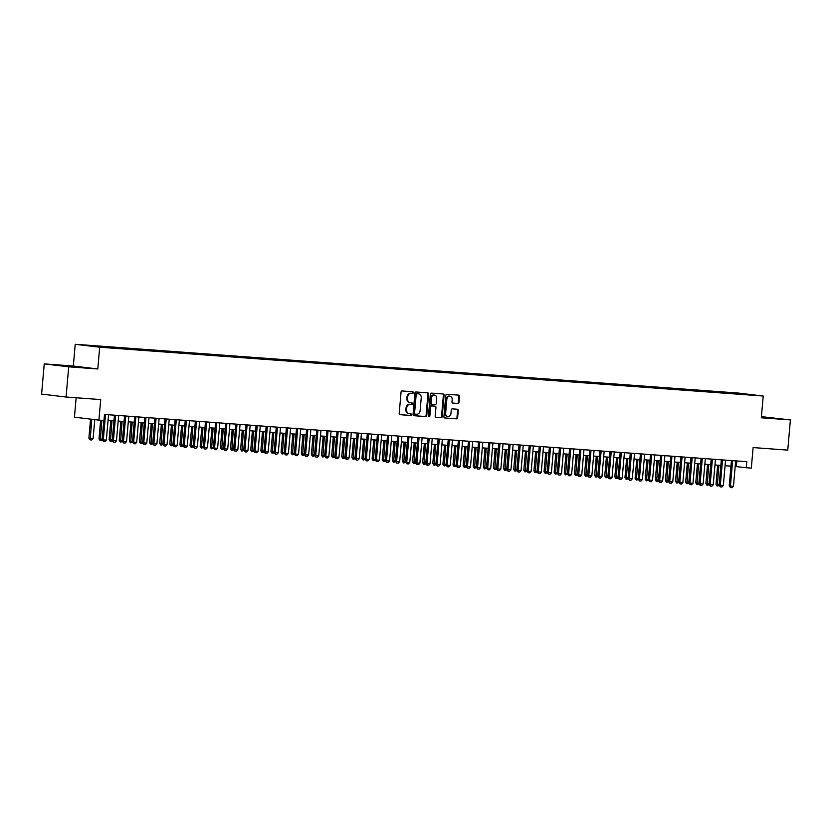 <?xml version="1.0" encoding="UTF-8"?>
<svg xmlns="http://www.w3.org/2000/svg" width="832" height="832" viewBox="0 0 832 832"><rect width="100%" height="100%" fill="white"/><g stroke="black" fill="none" stroke-linecap="round" stroke-linejoin="round"><path stroke-width="1.25" d="M413.327 392.631A0.832 0.697 96.8 0 0 412.714 391.747L402.158 390.967A1.186 0.998 96.8 0 0 401.066 392.08L399.194 413.431A1.186 0.998 96.8 0 0 400.088 414.69L410.634 415.47A0.832 0.697 96.8 0 0 410.779 413.806L409.417 413.702A3.806 3.182 96.8 0 1 409.292 413.691A3.806 3.182 96.8 0 1 406.567 409.677L406.723 407.898A3.806 3.182 96.8 0 1 410.238 404.331L411.601 404.435A0.832 0.697 96.8 0 0 411.746 402.771L410.384 402.678A3.806 3.182 96.8 0 1 410.259 402.667A3.806 3.182 96.8 0 1 407.534 398.642L407.69 396.864A3.806 3.182 96.8 0 1 411.195 393.307L412.568 393.411A0.832 0.697 96.8 0 0 413.327 392.631M410.134 402.646L409.718 402.594A3.806 3.182 96.8 0 1 409.594 402.584A3.806 3.182 96.8 0 1 406.869 398.57L407.025 396.791A3.806 3.182 96.8 0 1 410.54 393.224L411.902 393.328A0.832 0.697 96.8 0 0 412.235 391.716M399.87 414.638L409.978 415.386A0.832 0.697 96.8 0 0 410.301 413.774M409.167 413.681L408.751 413.629A3.806 3.182 96.8 0 1 408.637 413.618A3.806 3.182 96.8 0 1 405.912 409.594L406.068 407.815A3.806 3.182 96.8 0 1 409.573 404.258L410.935 404.362A0.832 0.697 96.8 0 0 411.268 402.74M732.316 392.694L738.296 393.286L732.316 392.694M457.87 403.489A1.186 0.998 96.8 0 0 458.973 402.376L459.493 396.386A1.186 0.998 96.8 0 0 458.609 395.127L446.888 394.264A1.186 0.998 96.8 0 0 445.796 395.377L443.924 416.718A1.186 0.998 96.8 0 0 444.808 417.976L456.529 418.839A1.186 0.998 96.8 0 0 457.621 417.726L458.255 410.498A1.186 0.998 96.8 0 0 457.402 409.24L452.358 408.866A1.186 0.998 96.8 0 0 451.256 409.978L450.944 413.566A3.182 2.662 96.8 0 1 447.907 416.53A3.182 2.662 96.8 0 1 445.63 413.182L446.867 399.121A3.182 2.662 96.8 0 1 449.894 396.157A3.182 2.662 96.8 0 1 452.171 399.516L451.974 401.856A1.186 0.998 96.8 0 0 452.858 403.114L457.215 403.406A1.186 0.998 96.8 0 0 458.307 402.293L458.827 396.302A1.186 0.998 96.8 0 0 458.162 395.096M68.713 366.829L97.791 368.961L73.32 366.028L44.242 363.886L68.713 366.829L66.071 397.03L100.714 399.578L98.914 420.118L103.969 420.493L104.499 414.45L746.793 461.698L746.262 467.74L751.317 468.114L753.116 447.574L787.758 450.122L790.4 419.921L761.415 416.645M97.791 368.961L99.694 347.214L763.225 396.032L761.322 417.778L790.4 419.921M428.615 394.108A1.186 0.998 96.8 0 0 427.731 392.85L416.01 391.986A1.186 0.998 96.8 0 0 414.918 393.099L413.046 414.45A1.186 0.998 96.8 0 0 413.899 415.709L425.651 416.572A1.186 0.998 96.8 0 0 426.743 415.459L428.615 394.108L427.95 394.035A1.186 0.998 96.8 0 0 427.284 392.818M436.041 417.331A1.186 0.998 96.8 0 1 435.188 416.083L435.947 407.42A1.186 0.998 96.8 0 0 435.053 406.162L431.725 405.922A1.186 0.998 96.8 0 0 430.633 407.035L429.842 416.042A0.832 0.697 96.8 0 1 428.459 415.938L430.352 394.243A1.186 0.998 96.8 0 1 431.454 393.13L443.165 393.983A1.186 0.998 96.8 0 1 444.059 395.242L442.187 416.593A1.186 0.998 96.8 0 1 441.085 417.706L436.072 417.342A1.186 0.998 96.8 0 1 436.041 417.331L436.072 417.342M66.071 397.03L41.6 394.098L44.242 363.886M88.026 345.498L82.222 344.916L88.026 345.498M99.694 347.214L75.223 344.282L738.754 393.099L763.225 396.032M726.086 393.182L726.159 392.288L92.976 345.706L97.812 346.746M726.159 392.288L745.472 394.607L112.289 348.026L86.476 345.446L97.604 346.258M76.149 397.769L74.443 417.186L98.914 420.118M73.32 366.028L75.223 344.282M735.186 466.461L746.262 467.74M108.066 420.326L113.953 420.763M118.186 421.075L124.072 421.512M128.294 421.814L134.181 422.25M138.414 422.562L144.3 422.999M148.522 423.311L154.409 423.738M158.642 424.05L164.528 424.486M168.761 424.798L174.637 425.225M178.87 425.537L184.756 425.974M188.989 426.286L194.875 426.712M199.098 427.024L204.984 427.461M209.217 427.773L215.103 428.199M219.326 428.511L225.212 428.948M229.445 429.26L235.331 429.697M239.564 429.998L245.45 430.435M249.673 430.747L255.559 431.184M259.792 431.496L265.678 431.922M269.901 432.234L275.787 432.671M280.02 432.983L285.906 433.41M290.139 433.722L296.015 434.158M300.248 434.47L306.134 434.897M310.367 435.209L316.254 435.646M320.476 435.958L326.362 436.394M330.595 436.696L336.482 437.133M340.704 437.445L346.59 437.882M350.823 438.194L356.71 438.62M360.942 438.932L366.818 439.369M371.051 439.681L376.938 440.107M381.17 440.419L387.057 440.856M391.279 441.168L397.166 441.594M401.398 441.906L407.285 442.343M411.507 442.655L417.394 443.082M421.626 443.394L427.513 443.83M431.746 444.142L437.622 444.579M441.854 444.881L447.741 445.318M451.974 445.63L457.86 446.066M462.082 446.378L467.969 446.805M472.202 447.117L478.088 447.554M482.31 447.866L488.197 448.292M492.43 448.604L498.316 449.041M502.549 449.353L508.435 449.779M512.658 450.091L518.544 450.528M522.777 450.84L528.663 451.266M532.886 451.578L538.772 452.015M543.005 452.327L548.891 452.764M553.124 453.066L559 453.502M563.233 453.814L569.119 454.251M573.352 454.563L579.238 454.99M583.461 455.302L589.347 455.738M593.58 456.05L599.466 456.477M603.689 456.789L609.575 457.226M613.808 457.538L619.694 457.964M623.927 458.276L629.803 458.713M634.036 459.025L639.922 459.462M644.155 459.763L650.042 460.2M654.264 460.512L660.15 460.949M664.383 461.261L670.27 461.687M674.492 461.999L680.378 462.436M684.611 462.748L690.498 463.174M694.73 463.486L700.606 463.923M704.839 464.235L710.726 464.662M714.958 464.974L720.845 465.41M725.067 465.722L730.954 466.149M736.83 460.97L736.341 466.554M731.099 393.546L730.787 392.839M76.991 367.203L56.181 365.165L76.991 367.203M761.353 417.414L778.461 418.642L761.394 416.926M413.712 415.657L424.986 416.489A1.186 0.998 96.8 0 0 426.088 415.376L427.95 394.035M416.957 393.734A0.832 0.697 96.8 0 0 416.187 394.514L414.554 413.244A0.832 0.697 96.8 0 0 415.178 414.128L416.614 414.232A3.806 3.182 96.8 0 0 420.118 410.675L421.242 397.862A3.806 3.182 96.8 0 0 418.517 393.848A3.806 3.182 96.8 0 0 418.402 393.838L416.302 393.65A0.832 0.697 96.8 0 0 415.532 394.43L416.187 394.514M415.116 414.118L414.513 414.045A0.832 0.697 96.8 0 0 414.513 414.045A0.832 0.697 96.8 0 1 413.889 413.171L415.532 394.43M417.976 393.786A3.806 3.182 96.8 0 0 417.862 393.765A3.806 3.182 96.8 0 0 417.737 393.754L418.402 393.838M416.302 393.65L417.737 393.754M435.854 417.29L440.43 417.622A1.186 0.998 96.8 0 0 441.522 416.51L443.394 395.169A1.186 0.998 96.8 0 0 442.728 393.952M434.47 406.089A1.186 0.998 96.8 0 0 434.398 406.078L431.07 405.839A1.186 0.998 96.8 0 0 429.967 406.952L429.187 415.969L429.842 416.042M428.73 416.676A0.832 0.697 96.8 0 0 429.187 415.969M436.727 398.434A3.182 2.662 96.8 0 0 434.45 395.075A3.182 2.662 96.8 0 0 431.423 398.05L430.986 403A1.186 0.998 96.8 0 0 431.87 404.258L435.198 404.498A1.186 0.998 96.8 0 0 436.301 403.385L436.727 398.434M434.117 395.065A3.182 2.662 96.8 0 0 433.794 395.002A3.182 2.662 96.8 0 0 430.758 397.966L431.423 398.05M431.798 404.248L431.215 404.175A1.186 0.998 96.8 0 1 430.321 402.917L430.758 397.966M452.639 403.073L457.215 403.406M449.561 396.146A3.182 2.662 96.8 0 0 449.238 396.074A3.182 2.662 96.8 0 0 446.202 399.048L446.867 399.121M447.585 416.468A3.182 2.662 96.8 0 1 447.252 416.458A3.182 2.662 96.8 0 1 444.974 413.098L446.202 399.048M444.59 417.934L455.863 418.766A1.186 0.998 96.8 0 0 456.966 417.654L457.6 410.415A1.186 0.998 96.8 0 0 456.924 409.198M90.553 419.11L88.889 438.173L90.074 438.318L93.111 438.547L94.765 419.619M93.111 438.547L91.718 439.993L90.199 439.889L88.889 438.173M91.749 419.255L90.199 439.889M108.555 414.742L106.34 440.128L104.946 441.584L103.428 441.47L103.303 439.91L102.107 439.764L103.802 420.472M106.34 440.128L103.303 439.91L105.518 414.523M103.428 441.47L102.107 439.764M77.397 367.224L61.974 365.862M59.665 365.581L79.602 367.328M761.374 417.175L774.998 418.486M772.793 418.382L761.363 417.258M102.378 440.17L100.121 440.606L98.998 438.922L102.159 439.213M100.63 420.243L98.998 438.922M101.826 420.326L100.318 440.627M112.497 440.918L110.23 441.355L109.117 439.66L112.278 439.951M110.791 420.534L109.117 439.66M111.987 420.618L110.427 441.376M122.606 441.657L120.349 442.094L119.226 440.409L122.387 440.7M120.9 421.273L119.226 440.409M122.096 421.366L120.546 442.114M132.725 442.406L130.458 442.842L129.345 441.158L132.506 441.438M131.019 422.022L129.345 441.158M132.215 422.105L130.666 442.863M118.674 415.49L116.449 440.877L115.055 442.333L113.537 442.218L113.412 440.648L112.226 440.502L114.442 415.178M116.449 440.877L113.412 440.648L115.638 415.272M113.537 442.218L112.226 440.502M128.783 416.239L126.568 441.615L125.174 443.071L123.656 442.957L123.531 441.397L122.346 441.251L124.561 415.927M126.568 441.615L123.531 441.397L125.746 416.01M123.656 442.957L122.346 441.251M138.902 416.978L136.677 442.364L135.283 443.82L133.775 443.706L133.65 442.135L132.454 441.99L134.67 416.666M136.677 442.364L133.65 442.135L135.866 416.759M133.775 443.706L132.454 441.99M149.011 417.726L146.796 443.102L145.402 444.558L143.884 444.444L143.759 442.884L142.574 442.738L144.789 417.414M146.796 443.102L143.759 442.884L145.985 417.498M143.884 444.444L142.574 442.738M142.844 443.144L140.577 443.581L139.464 441.896L142.615 442.187M141.138 422.76L139.464 441.896M142.324 422.854L140.774 443.602M159.13 418.465L156.905 443.851L155.522 445.307L154.003 445.193L153.878 443.622L152.682 443.487L154.898 418.153M156.905 443.851L153.878 443.622L156.094 418.246M154.003 445.193L152.682 443.487M152.953 443.893L150.696 444.33L149.573 442.645L152.734 442.926M151.247 423.509L149.573 442.645M152.443 423.592L150.894 444.35M169.25 419.214L167.024 444.59L165.63 446.046L164.112 445.942L163.987 444.371L162.802 444.226L165.017 418.902M167.024 444.59L163.987 444.371L166.213 418.985M164.112 445.942L162.802 444.226M163.072 444.631L160.805 445.068L159.692 443.383L162.843 443.674M161.366 424.247L159.692 443.383M162.562 424.341L161.002 445.099M179.358 419.952L177.143 445.338L175.75 446.794L174.231 446.68L174.106 445.11L172.91 444.974L175.126 419.64M177.143 445.338L174.106 445.11L176.322 419.734M174.231 446.68L172.91 444.974M173.181 445.38L170.924 445.817L169.801 444.132L172.962 444.413M171.475 424.996L169.801 444.132M172.671 425.079L171.122 445.838M189.478 420.701L187.252 446.077L185.858 447.533L184.34 447.429L184.215 445.858L183.03 445.713L185.245 420.389M187.252 446.077L184.215 445.858L186.441 420.472M184.34 447.429L183.03 445.713M183.3 446.118L181.033 446.555L179.92 444.87L183.082 445.162M181.594 425.734L179.92 444.87M182.79 425.828L181.23 446.586M199.586 421.439L197.371 446.826L195.978 448.282L194.459 448.167L194.334 446.597L193.149 446.462L195.364 421.127M197.371 446.826L194.334 446.597L196.56 421.221M194.459 448.167L193.149 446.462M193.409 446.867L191.152 447.304L190.029 445.619L193.19 445.9M191.703 426.483L190.029 445.619M192.899 426.566L191.35 447.325M209.706 422.188L207.48 447.574L206.097 449.02L204.578 448.916L204.454 447.346L203.258 447.2L205.473 421.876M207.48 447.574L204.454 447.346L206.669 421.959M204.578 448.916L203.258 447.2M203.528 447.606L201.261 448.042L200.148 446.358L203.31 446.649M201.822 427.232L200.148 446.358M203.018 427.315L201.469 448.074M219.814 422.926L217.599 448.313L216.206 449.769L214.687 449.654L214.562 448.094L213.377 447.949L215.592 422.625M217.599 448.313L214.562 448.094L216.788 422.708M214.687 449.654L213.377 447.949M213.647 448.354L211.38 448.791L210.267 447.106L213.418 447.398M211.942 427.97L210.267 447.106M213.127 428.064L211.578 448.812M229.934 423.675L227.718 449.062L226.325 450.518L224.806 450.403L224.682 448.833L223.486 448.687L225.701 423.363M227.718 449.062L224.682 448.833L226.897 423.457M224.806 450.403L223.486 448.687M240.053 424.424L237.827 449.8L236.434 451.256L234.915 451.142L234.79 449.582L233.605 449.436L235.82 424.112M237.827 449.8L234.79 449.582L237.016 424.195M234.915 451.142L233.605 449.436M250.162 425.162L247.946 450.549L246.553 452.005L245.034 451.89L244.91 450.32L243.714 450.185L245.929 424.85M247.946 450.549L244.91 450.32L247.125 424.944M245.034 451.89L243.714 450.185M223.756 449.103L221.499 449.54L220.376 447.845L223.538 448.136M222.05 428.719L220.376 447.845M223.246 428.802L221.697 449.561M233.875 449.842L231.608 450.278L230.495 448.594L233.657 448.885M232.17 429.458L230.495 448.594M233.366 429.551L231.806 450.299M243.984 450.59L241.727 451.027L240.604 449.342L243.766 449.623M242.278 430.206L240.604 449.342M243.474 430.29L241.925 451.048M260.281 425.911L258.055 451.287L256.662 452.743L255.154 452.629L255.018 451.069L253.833 450.923L256.048 425.599M258.055 451.287L255.018 451.069L257.244 425.682M255.154 452.629L253.833 450.923M254.103 451.329L251.836 451.766L250.723 450.081L253.885 450.372M252.398 430.945L250.723 450.081M253.594 431.038L252.034 451.786M270.39 426.65L268.174 452.036L266.781 453.492L265.262 453.378L265.138 451.807L263.952 451.672L266.167 426.338M268.174 452.036L265.138 451.807L267.363 426.431M265.262 453.378L263.952 451.672M264.222 452.078L261.955 452.514L260.842 450.83L263.994 451.11M262.506 431.694L260.842 450.83M263.702 431.777L262.153 452.535M280.509 427.398L278.283 452.774L276.9 454.23L275.382 454.126L275.257 452.556L274.061 452.41L276.276 427.086M278.283 452.774L275.257 452.556L277.472 427.17M275.382 454.126L274.061 452.41M274.331 452.816L272.074 453.253L270.951 451.568L274.113 451.859M272.626 432.432L270.951 451.568M273.822 432.526L272.272 453.284M290.618 428.137L288.402 453.523L287.009 454.979L285.49 454.865L285.366 453.294L284.18 453.159L286.395 427.825M288.402 453.523L285.366 453.294L287.591 427.918M285.49 454.865L284.18 453.159M284.45 453.565L282.183 454.002L281.07 452.317L284.222 452.598M282.745 433.181L281.07 452.317M283.941 433.264L282.381 454.022M300.737 428.886L298.522 454.262L297.128 455.718L295.61 455.614L295.485 454.043L294.289 453.898L296.504 428.574M298.522 454.262L295.485 454.043L297.7 428.657M295.61 455.614L294.289 453.898M294.559 454.303L292.302 454.74L291.179 453.055L294.341 453.346M292.854 433.919L291.179 453.055M294.05 434.013L292.5 454.771M310.856 429.624L308.63 455.01L307.237 456.466L305.718 456.352L305.594 454.792L304.408 454.646L306.623 429.322M308.63 455.01L305.594 454.792L307.819 429.406M305.718 456.352L304.408 454.646M304.678 455.052L302.411 455.489L301.298 453.804L304.46 454.085M302.973 434.668L301.298 453.804M304.169 434.751L302.609 455.51M320.965 430.373L318.75 455.759L317.356 457.205L315.838 457.101L315.713 455.53L314.517 455.385L316.742 430.061M318.75 455.759L315.713 455.53L317.928 430.154M315.838 457.101L314.517 455.385M314.787 455.79L312.53 456.227L311.407 454.542L314.569 454.834M313.082 435.417L311.407 454.542M314.278 435.5L312.728 456.258M331.084 431.122L328.858 456.498L327.465 457.954L325.957 457.839L325.822 456.279L324.636 456.134L326.851 430.81M328.858 456.498L325.822 456.279L328.047 430.893M325.957 457.839L324.636 456.134M324.906 456.539L322.639 456.976L321.526 455.291L324.688 455.582M323.201 436.155L321.526 455.291M324.397 436.249L322.837 456.997M335.026 457.288L332.758 457.725L331.646 456.03L334.797 456.321M333.32 436.904L331.646 456.03M334.506 436.987L332.956 457.746M345.134 458.026L342.878 458.463L341.754 456.778L344.916 457.07M343.429 437.642L341.754 456.778M344.625 437.736L343.075 458.484M341.193 431.86L338.978 457.246L337.584 458.702L336.066 458.588L335.941 457.018L334.755 456.872L336.97 431.548M338.978 457.246L335.941 457.018L338.166 431.642M336.066 458.588L334.755 456.872M351.312 432.609L349.086 457.985L347.703 459.441L346.185 459.326L346.06 457.766L344.864 457.621L347.079 432.297M349.086 457.985L346.06 457.766L348.275 432.38M346.185 459.326L344.864 457.621M361.431 433.347L359.206 458.734L357.812 460.19L356.294 460.075L356.169 458.505L354.983 458.37L357.198 433.035M359.206 458.734L356.169 458.505L358.394 433.129M356.294 460.075L354.983 458.37M355.254 458.775L352.986 459.212L351.874 457.527L355.025 457.808M353.548 438.391L351.874 457.527M354.744 438.474L353.184 459.233M371.54 434.096L369.325 459.472L367.931 460.928L366.413 460.814L366.288 459.254L365.092 459.108L367.307 433.784M369.325 459.472L366.288 459.254L368.503 433.867M366.413 460.814L365.092 459.108M365.362 459.514L363.106 459.95L361.982 458.266L365.144 458.557M363.657 439.13L361.982 458.266M364.853 439.223L363.303 459.982M381.659 434.834L379.434 460.221L378.04 461.677L376.522 461.562L376.397 459.992L375.211 459.857L377.426 434.522M379.434 460.221L376.397 459.992L378.622 434.616M376.522 461.562L375.211 459.857M375.482 460.262L373.214 460.699L372.102 459.014L375.263 459.295M373.776 439.878L372.102 459.014M374.972 439.962L373.412 460.72M391.768 435.583L389.553 460.959L388.159 462.415L386.641 462.311L386.516 460.741L385.33 460.595L387.546 435.271M389.553 460.959L386.516 460.741L388.731 435.354M386.641 462.311L385.33 460.595M385.59 461.001L383.334 461.438L382.21 459.753L385.372 460.044M383.885 440.617L382.21 459.753M385.081 440.71L383.531 461.469M401.887 436.322L399.662 461.708L398.268 463.164L396.76 463.05L396.635 461.479L395.439 461.344L397.654 436.01M399.662 461.708L396.635 461.479L398.85 436.103M396.76 463.05L395.439 461.344M395.71 461.75L393.442 462.186L392.33 460.502L395.491 460.782M394.004 441.366L392.33 460.502M395.2 441.449L393.64 462.207M405.829 462.488L403.562 462.925L402.449 461.24L405.6 461.531M404.123 442.114L402.449 461.24M405.309 442.198L403.759 462.956M415.938 463.237L413.681 463.674L412.558 461.989L415.719 462.28M414.232 442.853L412.558 461.989M415.428 442.946L413.878 463.694M411.996 437.07L409.781 462.446L408.387 463.902L406.869 463.798L406.744 462.228L405.558 462.082L407.774 436.758M409.781 462.446L406.744 462.228L408.97 436.842M406.869 463.798L405.558 462.082M422.115 437.809L419.89 463.195L418.506 464.651L416.988 464.537L416.863 462.977L415.667 462.831L417.882 437.507M419.89 463.195L416.863 462.977L419.078 437.59M416.988 464.537L415.667 462.831M432.234 438.558L430.009 463.944L428.615 465.4L427.097 465.286L426.972 463.715L425.786 463.57L428.002 438.246M430.009 463.944L426.972 463.715L429.198 438.339M427.097 465.286L425.786 463.57M426.057 463.986L423.79 464.422L422.677 462.727L425.828 463.018M424.351 443.602L422.677 462.727M425.547 443.685L423.987 464.443M442.343 439.306L440.128 464.682L438.734 466.138L437.216 466.024L437.091 464.464L435.895 464.318L438.11 438.994M440.128 464.682L437.091 464.464L439.306 439.078M437.216 466.024L435.895 464.318M436.166 464.724L433.909 465.161L432.786 463.476L435.947 463.767M434.46 444.34L432.786 463.476M435.656 444.434L434.106 465.182M452.462 440.045L450.237 465.431L448.843 466.887L447.325 466.773L447.2 465.202L446.014 465.057L448.23 439.733M450.237 465.431L447.2 465.202L449.426 439.826M447.325 466.773L446.014 465.057M446.285 465.473L444.018 465.91L442.905 464.225L446.066 464.506M444.579 445.089L442.905 464.225M445.775 445.172L444.215 465.93M462.571 440.794L460.356 466.17L458.962 467.626L457.444 467.511L457.319 465.951L456.134 465.806L458.349 440.482M460.356 466.17L457.319 465.951L459.545 440.565M457.444 467.511L456.134 465.806M456.394 466.211L454.137 466.648L453.014 464.963L456.175 465.254M454.688 445.827L453.014 464.963M455.884 445.921L454.334 466.669M472.69 441.532L470.465 466.918L469.082 468.374L467.563 468.26L467.438 466.69L466.242 466.554L468.458 441.22M470.465 466.918L467.438 466.69L469.654 441.314M467.563 468.26L466.242 466.554M466.513 466.96L464.246 467.397L463.133 465.712L466.294 465.993M464.807 446.576L463.133 465.712M466.003 446.659L464.454 467.418M482.799 442.281L480.584 467.657L479.19 469.113L477.672 469.009L477.547 467.438L476.362 467.293L478.577 441.969M480.584 467.657L477.547 467.438L479.773 442.052M477.672 469.009L476.362 467.293M476.632 467.698L474.365 468.135L473.252 466.45L476.403 466.742M474.926 447.314L473.252 466.45M476.112 447.408L474.562 468.166M492.918 443.019L490.693 468.406L489.31 469.862L487.791 469.747L487.666 468.177L486.47 468.042L488.686 442.707M490.693 468.406L487.666 468.177L489.882 442.801M487.791 469.747L486.47 468.042M486.741 468.447L484.484 468.884L483.361 467.199L486.522 467.48M485.035 448.063L483.361 467.199M486.231 448.146L484.682 468.905M503.038 443.768L500.812 469.144L499.418 470.6L497.9 470.496L497.775 468.926L496.59 468.78L498.805 443.456M500.812 469.144L497.775 468.926L500.001 443.539M497.9 470.496L496.59 468.78M496.86 469.186L494.593 469.622L493.48 467.938L496.642 468.229M495.154 448.802L493.48 467.938M496.35 448.895L494.79 469.654M513.146 444.506L510.931 469.893L509.538 471.349L508.019 471.234L507.894 469.664L506.698 469.529L508.914 444.194M510.931 469.893L507.894 469.664L510.11 444.288M508.019 471.234L506.698 469.529M506.969 469.934L504.712 470.371L503.589 468.686L506.75 468.967M505.263 449.55L503.589 468.686M506.459 449.634L504.91 470.392M523.266 445.255L521.04 470.642L519.646 472.087L518.128 471.983L518.003 470.413L516.818 470.267L519.033 444.943M521.04 470.642L518.003 470.413L520.229 445.026M518.128 471.983L516.818 470.267M517.088 470.673L514.821 471.11L513.708 469.425L516.87 469.716M515.382 450.299L513.708 469.425M516.578 450.382L515.018 471.141M533.374 445.994L531.159 471.38L529.766 472.836L528.247 472.722L528.122 471.162L526.937 471.016L529.152 445.692M531.159 471.38L528.122 471.162L530.348 445.775M528.247 472.722L526.937 471.016M527.207 471.422L524.94 471.858L523.817 470.174L526.978 470.465M525.491 451.038L523.817 470.174M526.687 451.131L525.138 471.879M543.494 446.742L541.268 472.129L539.885 473.585L538.366 473.47L538.242 471.9L537.046 471.754L539.261 446.43M541.268 472.129L538.242 471.9L540.457 446.524M538.366 473.47L537.046 471.754M537.316 472.17L535.049 472.607L533.936 470.912L537.098 471.203M535.61 451.786L533.936 470.912M536.806 451.87L535.257 472.628M553.602 447.491L551.387 472.867L549.994 474.323L548.475 474.209L548.35 472.649L547.165 472.503L549.38 447.179M551.387 472.867L548.35 472.649L550.576 447.262M548.475 474.209L547.165 472.503M547.435 472.909L545.168 473.346L544.055 471.661L547.206 471.952M545.73 452.525L544.055 471.661M546.926 452.618L545.366 473.366M563.722 448.23L561.506 473.616L560.113 475.072L558.594 474.958L558.47 473.387L557.274 473.252L559.489 447.918M561.506 473.616L558.47 473.387L560.685 448.011M558.594 474.958L557.274 473.252M557.544 473.658L555.287 474.094L554.164 472.41L557.326 472.69M555.838 453.274L554.164 472.41M557.034 453.357L555.485 474.115M573.841 448.978L571.615 474.354L570.222 475.81L568.703 475.696L568.578 474.136L567.393 473.99L569.608 448.666M571.615 474.354L568.578 474.136L570.804 448.75M568.703 475.696L567.393 473.99M567.663 474.396L565.396 474.833L564.283 473.148L567.445 473.439M565.958 454.012L564.283 473.148M567.154 454.106L565.594 474.854M583.95 449.717L581.734 475.103L580.341 476.559L578.822 476.445L578.698 474.874L577.502 474.739L579.727 449.405M581.734 475.103L578.698 474.874L580.913 449.498M578.822 476.445L577.502 474.739M577.772 475.145L575.515 475.582L574.392 473.897L577.554 474.178M576.066 454.761L574.392 473.897M577.262 454.844L575.713 475.602M594.069 450.466L591.843 475.842L590.45 477.298L588.942 477.194L588.806 475.623L587.621 475.478L589.836 450.154M591.843 475.842L588.806 475.623L591.032 450.237M588.942 477.194L587.621 475.478M587.891 475.883L585.624 476.32L584.511 474.635L587.673 474.926M586.186 455.499L584.511 474.635M587.382 455.593L585.822 476.351M604.178 451.204L601.962 476.59L600.569 478.046L599.05 477.932L598.926 476.362L597.74 476.226L599.955 450.892M601.962 476.59L598.926 476.362L601.151 450.986M599.05 477.932L597.74 476.226M598.01 476.632L595.743 477.069L594.63 475.384L597.782 475.665M596.294 456.248L594.63 475.384M597.49 456.331L595.941 477.09M614.297 451.953L612.071 477.329L610.688 478.785L609.17 478.681L609.045 477.11L607.849 476.965L610.064 451.641M612.071 477.329L609.045 477.11L611.26 451.724M609.17 478.681L607.849 476.965M608.119 477.37L605.862 477.807L604.739 476.122L607.901 476.414M606.414 456.986L604.739 476.122M607.61 457.08L606.06 477.838M624.416 452.691L622.19 478.078L620.797 479.534L619.278 479.419L619.154 477.859L617.968 477.714L620.183 452.379M622.19 478.078L619.154 477.859L621.379 452.473M619.278 479.419L617.968 477.714M618.238 478.119L615.971 478.556L614.858 476.871L618.01 477.152M616.533 457.735L614.858 476.871M617.729 457.818L616.169 478.577M634.525 453.44L632.31 478.826L630.916 480.272L629.398 480.168L629.273 478.598L628.077 478.452L630.292 453.128M632.31 478.826L629.273 478.598L631.488 453.211M629.398 480.168L628.077 478.452M628.347 478.858L626.09 479.294L624.967 477.61L628.129 477.901M626.642 458.484L624.967 477.61M627.838 458.567L626.288 479.326M638.466 479.606L636.199 480.043L635.086 478.358L638.248 478.65M636.761 459.222L635.086 478.358M637.957 459.316L636.397 480.064M648.575 480.355L646.318 480.792L645.195 479.097L648.357 479.388M646.87 459.971L645.195 479.097M648.066 460.054L646.516 480.813M658.694 481.094L656.427 481.53L655.314 479.846L658.476 480.137M656.989 460.71L655.314 479.846M658.185 460.803L656.625 481.551M668.814 481.842L666.546 482.279L665.434 480.594L668.585 480.875M667.108 461.458L665.434 480.594M668.294 461.542L666.744 482.3M678.922 482.581L676.666 483.018L675.542 481.333L678.704 481.624M677.217 462.197L675.542 481.333M678.413 462.29L676.863 483.049M644.644 454.189L642.418 479.565L641.025 481.021L639.506 480.906L639.382 479.346L638.196 479.201L640.411 453.877M642.418 479.565L639.382 479.346L641.607 453.96M639.506 480.906L638.196 479.201M654.753 454.927L652.538 480.314L651.144 481.77L649.626 481.655L649.501 480.085L648.305 479.939L650.53 454.615M652.538 480.314L649.501 480.085L651.716 454.709M649.626 481.655L648.305 479.939M664.872 455.676L662.646 481.052L661.253 482.508L659.745 482.394L659.62 480.834L658.424 480.688L660.639 455.364M662.646 481.052L659.62 480.834L661.835 455.447M659.745 482.394L658.424 480.688M674.981 456.414L672.766 481.801L671.372 483.257L669.854 483.142L669.729 481.572L668.543 481.437L670.758 456.102M672.766 481.801L669.729 481.572L671.954 456.196M669.854 483.142L668.543 481.437M685.1 457.163L682.874 482.539L681.491 483.995L679.973 483.881L679.848 482.321L678.652 482.175L680.867 456.851M682.874 482.539L679.848 482.321L682.063 456.934M679.973 483.881L678.652 482.175M695.219 457.902L692.994 483.288L691.6 484.744L690.082 484.63L689.957 483.059L688.771 482.924L690.986 457.59M692.994 483.288L689.957 483.059L692.182 457.683M690.082 484.63L688.771 482.924M689.042 483.33L686.774 483.766L685.662 482.082L688.813 482.362M687.336 462.946L685.662 482.082M688.532 463.029L686.972 483.787M705.328 458.65L703.113 484.026L701.719 485.482L700.201 485.378L700.076 483.808L698.88 483.662L701.095 458.338M703.113 484.026L700.076 483.808L702.291 458.422M700.201 485.378L698.88 483.662M699.15 484.068L696.894 484.505L695.77 482.82L698.932 483.111M697.445 463.684L695.77 482.82M698.641 463.778L697.091 484.536M715.447 459.389L713.222 484.775L711.828 486.231L710.31 486.117L710.185 484.546L708.999 484.411L711.214 459.077M713.222 484.775L710.185 484.546L712.41 459.17M710.31 486.117L708.999 484.411M709.27 484.817L707.002 485.254L705.89 483.569L709.051 483.85M707.564 464.433L705.89 483.569M708.76 464.516L707.2 485.274M725.556 460.138L723.341 485.514L721.947 486.97L720.429 486.866L720.304 485.295L719.118 485.15L721.334 459.826M723.341 485.514L720.304 485.295L722.53 459.909M720.429 486.866L719.118 485.15M719.378 485.555L717.122 485.992L715.998 484.307L719.16 484.598M717.673 465.182L715.998 484.307M718.869 465.265L717.319 486.023M735.675 460.876L733.45 486.262L732.056 487.718L730.548 487.604L730.423 486.044L729.227 485.898L731.442 460.574M733.45 486.262L730.423 486.044L732.638 460.658M730.548 487.604L729.227 485.898M410.54 393.224L411.195 393.307M407.025 396.791L407.69 396.864M406.869 398.57L407.534 398.642M410.935 404.362L411.601 404.435M409.573 404.258L410.238 404.331M406.068 407.815L406.723 407.898M405.912 409.594L406.567 409.677M409.978 415.386L410.634 415.47M411.902 393.328L412.568 393.411M426.088 415.376L426.743 415.459M424.986 416.489L425.651 416.572M413.889 413.171L414.554 413.244M443.394 395.169L444.059 395.242M441.522 416.51L442.187 416.593M440.43 417.622L441.085 417.706M431.07 405.839L431.725 405.922M429.967 406.952L430.633 407.035M430.321 402.917L430.986 403M444.974 413.098L445.63 413.182M457.6 410.415L458.255 410.498M456.966 417.654L457.621 417.726M455.863 418.766L456.529 418.839M458.827 396.302L459.493 396.386M458.307 402.293L458.973 402.376M409.594 402.584L410.259 402.667M408.637 413.618L409.292 413.691M414.482 414.045L415.147 414.128M417.862 393.765L418.517 393.848M433.794 395.002L434.45 395.075M431.174 404.175L431.839 404.258M449.238 396.074L449.894 396.157M447.252 416.458L447.907 416.53"/></g></svg>
